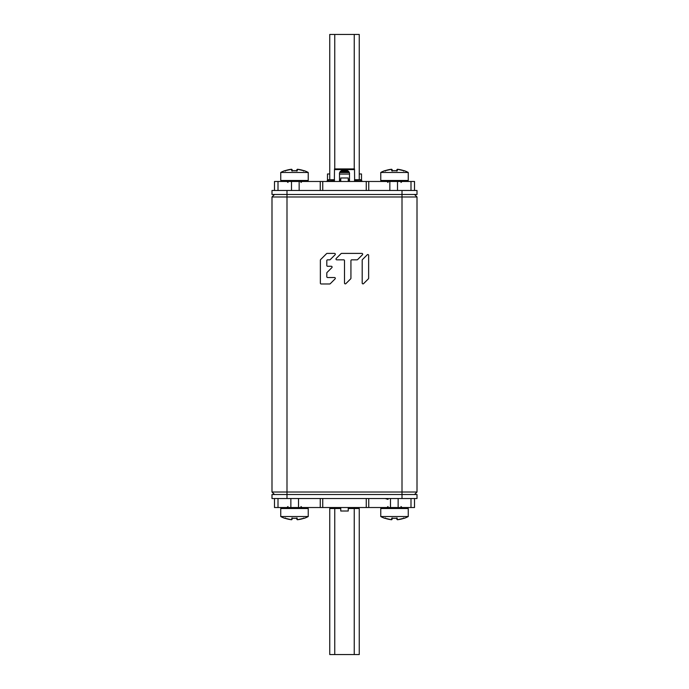 <?xml version="1.0" encoding="UTF-8"?>
<svg xmlns="http://www.w3.org/2000/svg" width="689" height="689" viewBox="0 0 689 689"><rect width="100%" height="100%" fill="white"/><g stroke="black" fill="none" stroke-linecap="round" stroke-linejoin="round"><path stroke-width="1.03" d="M414.511 498.526L414.511 507.526L320.247 507.526L320.247 498.526L271.991 498.526L271.991 494.521L402.006 494.521L402.006 492.024L417.009 492.024L417.009 196.976L414.511 194.479L417.009 196.976L402.006 196.976L402.006 492.024L271.991 492.024L274.489 494.521L271.991 492.024L271.991 196.976L274.489 194.479L271.991 196.976L286.994 196.976L286.994 194.479L271.991 194.479L271.991 190.474L291.49 190.474L291.49 181.474L414.511 181.474L414.511 190.474M402.006 494.521L402.006 498.526L417.009 498.526L417.009 494.521L286.994 494.521L286.994 196.976L402.006 196.976L402.006 190.474L417.009 190.474L417.009 194.479L286.994 194.479L286.994 190.474M417.009 492.024L414.511 494.521L417.009 492.024M327.034 272.474L331.865 267.642A0.801 0.801 0 0 0 331.297 266.273L327.602 266.273A0.801 0.801 0 0 1 326.801 265.463L326.801 260.64A0.801 0.801 0 0 1 327.602 259.831L329.686 259.831A0.801 0.801 0 0 0 330.255 259.598L335.078 254.775A0.801 0.801 0 0 0 334.509 253.397L327.137 253.397A0.801 0.801 0 0 0 326.569 253.638L320.6 259.598A0.801 0.801 0 0 0 320.368 260.166L320.368 283.162A0.801 0.801 0 0 0 321.169 283.971L329.686 283.971A0.801 0.801 0 0 0 330.255 283.73L335.078 278.907A0.801 0.801 0 0 0 334.509 277.529L327.602 277.529A0.801 0.801 0 0 1 326.801 276.728L326.801 273.042A0.801 0.801 0 0 1 327.034 272.474M350.701 278.821A0.801 0.801 0 0 0 350.934 278.253L350.934 260.64A0.801 0.801 0 0 1 351.743 259.831L357.04 259.831A0.801 0.801 0 0 0 357.608 259.598L362.431 254.775A0.801 0.801 0 0 0 361.863 253.397L341.615 253.397A0.801 0.801 0 0 0 341.046 253.638L336.223 258.461A0.801 0.801 0 0 0 336.792 259.831L343.699 259.831A0.801 0.801 0 0 1 344.5 260.64L344.5 283.076A0.801 0.801 0 0 0 345.869 283.644L350.701 278.821M362.431 259.598A0.801 0.801 0 0 0 362.199 260.166L362.199 283.076A0.801 0.801 0 0 0 363.568 283.644L368.4 278.821A0.801 0.801 0 0 0 368.632 278.253L368.632 255.343A0.801 0.801 0 0 0 367.263 254.775L362.431 259.598M402.006 194.479L286.994 194.479M366.255 507.526L366.255 498.526L390.474 498.526L390.474 507.526M366.255 498.526L320.247 498.526M402.006 498.526L390.474 498.526M320.247 507.526L274.489 507.526L274.489 498.526M340.754 507.526L340.754 511.023L348.246 511.023L348.246 507.526M338.299 507.526L338.876 508.525M350.701 507.526L350.124 508.525M368.753 507.526L368.753 498.526M340.754 508.525L329.747 508.525L329.747 654.55L359.253 654.55L359.253 508.525L348.246 508.525M402.006 190.474L366.255 190.474L366.255 181.474M322.745 181.474L322.745 190.474L291.49 190.474M322.745 190.474L366.255 190.474M291.49 181.474L274.489 181.474L274.489 190.474M368.753 190.474L368.753 181.474M320.247 181.474L320.247 190.474M361.501 180.974L361.501 173.972L359.253 173.972M327.499 180.974L327.499 173.972L329.747 173.972M340.754 181.474L340.754 177.977L348.246 177.977L348.246 181.474M359.253 179.726L359.253 34.45L329.747 34.45L329.747 179.726M385.401 171.07L384.781 170.812A28.757 28.654 0 0 1 391.593 169.27L392.144 169.675L391.593 169.27L391.731 170.812A28.766 27.026 180 0 1 394.504 170.683A28.766 27.026 180 0 1 397.286 170.812L397.415 169.27A28.757 28.654 0 0 1 404.236 170.812L403.642 170.984L404.288 170.683A28.766 28.766 0 0 1 408.258 172.474L380.759 172.474L380.759 180.475L408.258 180.475L407.259 181.474M396.873 169.675L396.778 170.743L397.415 169.27M285.384 171.07L284.764 170.812A28.757 28.654 0 0 1 291.585 169.27L292.127 169.675L291.585 169.27L291.714 170.812A28.766 27.026 180 0 1 294.496 170.683A28.766 27.026 180 0 1 297.269 170.812L297.407 169.27A28.757 28.654 0 0 1 304.219 170.812L303.625 170.984L304.271 170.683A28.766 28.766 0 0 1 308.241 172.474L280.742 172.474L280.742 180.475L308.241 180.475L307.242 181.474M296.856 169.675L296.761 170.743L297.407 169.27M284.764 170.812L285.358 170.984L284.712 170.683A28.766 28.766 0 0 0 280.742 172.474M292.248 171.07L291.714 170.812L292.248 171.07M292.127 169.675L292.222 170.743L291.585 169.27M296.735 171.07L297.269 170.812L296.735 171.07M303.599 171.07L304.219 170.812L303.599 171.07M384.781 170.812L384.729 170.683A28.766 28.766 0 0 0 380.759 172.474M392.265 171.07L391.731 170.812L392.265 171.07M392.144 169.675L392.239 170.743L391.593 169.27M396.752 171.07L397.286 170.812L396.752 171.07M403.616 171.07L404.236 170.812L403.616 171.07M380.759 508.525L380.759 516.526L408.258 516.526L408.258 508.525L380.759 508.525L381.758 507.526M380.759 516.526A28.766 28.766 0 0 0 384.729 518.317L384.781 518.188A28.757 28.654 180 0 0 391.593 519.73L391.731 518.188A28.766 27.026 0 0 0 394.504 518.317A28.766 27.026 0 0 0 397.286 518.188L396.752 517.93L397.415 519.73A28.757 28.654 180 0 0 404.236 518.188L404.288 518.317A28.766 28.766 0 0 0 408.258 516.526M392.144 519.325L391.593 519.73L392.239 518.257L391.593 519.73M385.401 517.93L384.781 518.188L385.401 517.93M392.265 517.93L391.731 518.188L392.265 517.93M396.873 519.325L396.778 518.257L397.415 519.73M403.616 517.93L404.236 518.188L403.616 517.93M308.241 516.526L308.241 508.525L280.742 508.525L280.742 516.526L308.241 516.526A28.766 28.766 0 0 1 304.271 518.317L303.625 518.016L304.219 518.188A28.757 28.654 180 0 1 297.407 519.73L296.856 519.325L297.407 519.73L296.735 517.93L297.269 518.188A28.766 27.026 0 0 1 294.496 518.317A28.766 27.026 0 0 1 291.714 518.188L292.248 517.93L291.585 519.73L292.222 518.257L291.585 519.73A28.757 28.654 180 0 1 284.764 518.188L285.358 518.016M292.127 519.325L291.585 519.73M285.384 517.93L284.764 518.188L285.384 517.93M296.856 519.325L296.761 518.257L297.407 519.73M326.999 181.474L326.999 180.974L334.501 180.742M354.499 180.742L362.001 180.974L362.001 181.474M349.504 181.474L349.504 174.205C350.236 168.538 338.764 168.538 339.496 174.205L339.496 181.474M339.496 174.283C338.557 169.115 350.443 169.115 349.504 174.283M354.637 180.974L354.499 168.926L334.501 168.926L334.501 169.373L354.499 169.373M334.363 180.974L334.501 169.373M349.116 172.526L339.884 172.526M339.505 174.067L349.495 174.067M328.248 180.974L328.248 179.726L334.501 179.726M339.496 179.726L340.754 179.726M360.752 180.974L360.752 179.726L354.499 179.726M349.504 179.726L348.246 179.726M349.504 180.974L348.246 180.974M339.496 180.974L340.754 180.974M286.994 494.521L286.994 498.526M398.139 498.526L398.139 507.526M410.997 507.526L410.997 498.526M278.003 507.526L278.003 498.526M290.861 498.526L290.861 507.526M298.526 498.526L298.526 507.526M322.745 507.526L322.745 498.526M334.751 508.525L334.751 654.55M354.249 508.525L354.249 654.55M389.845 190.474L389.845 181.474M397.51 190.474L397.51 181.474M410.997 181.474L410.997 190.474M278.003 190.474L278.003 181.474M299.155 190.474L299.155 181.474M354.249 168.926L354.249 34.45M334.751 168.926L334.751 34.45M357.229 180.974L357.229 181.474M331.771 180.974L331.771 181.474M340.142 172.069L348.858 172.069M348.875 172.104L340.125 172.104M341.038 171.199L347.962 171.199M341.761 170.82L347.239 170.82M334.501 169.589L354.499 169.589M339.875 172.543L349.125 172.543M388.01 499.404L385.272 498.526M384.824 170.794L391.645 169.261L384.824 170.794M391.895 170.769L397.114 170.769L391.895 170.769M397.372 169.261L404.193 170.794L397.372 169.261M284.807 170.794L291.628 169.261L284.807 170.794M291.886 170.769L297.105 170.769L291.886 170.769M297.355 169.261L304.176 170.794L297.355 169.261M300.99 182.473L301.997 181.474M287.993 182.473L286.994 181.474M308.241 172.474L308.241 180.475M280.742 180.475L281.741 181.474M401.007 182.473L402.006 181.474M388.01 182.473L387.003 181.474M408.258 172.474L408.258 180.475M380.759 180.475L381.758 181.474M384.729 170.683L385.375 170.984M401.007 506.527L402.006 507.526M388.01 506.527L387.003 507.526M408.258 508.525L407.259 507.526M384.824 518.206L391.645 519.739L384.824 518.206M384.729 518.317L385.375 518.016M391.895 518.231L397.114 518.231L391.895 518.231M397.372 519.739L404.193 518.206L397.372 519.739M404.288 518.317L403.642 518.016M284.807 518.206L291.628 519.739L284.807 518.206M291.886 518.231L297.105 518.231L291.886 518.231M297.355 519.739L304.176 518.206L297.355 519.739M300.99 506.527L301.997 507.526M287.993 506.527L286.994 507.526M308.241 508.525L307.242 507.526M280.742 508.525L281.741 507.526M280.742 516.526A28.766 28.766 0 0 0 284.712 518.317"/></g></svg>
